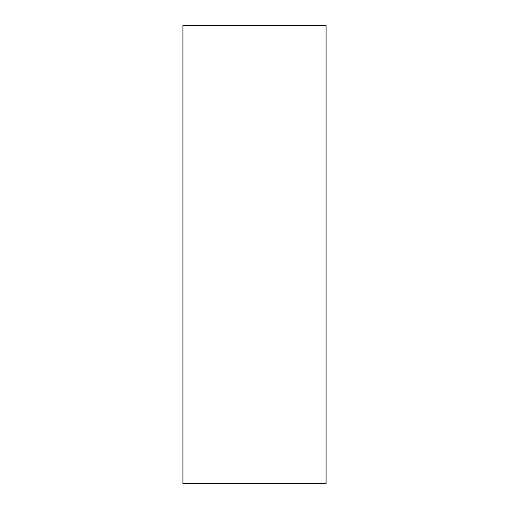 <?xml version="1.0" encoding="UTF-8"?>
<svg xmlns="http://www.w3.org/2000/svg" width="509" height="509" viewBox="0 0 509 509"><rect width="100%" height="100%" fill="white"/><g stroke="black" fill="none" stroke-linecap="round" stroke-linejoin="round"><path stroke-width="0.76" d="M326.078 483.55L326.078 25.45L182.922 25.45L182.922 483.55L326.078 483.55"/></g></svg>
